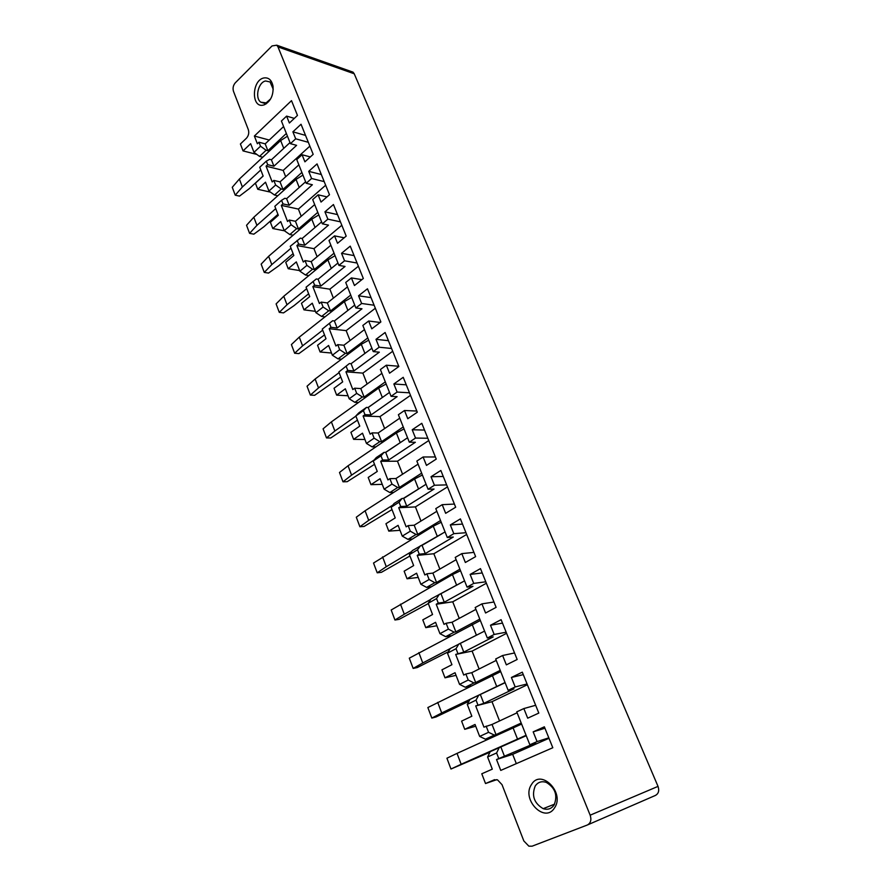 <?xml version="1.0" encoding="UTF-8"?>
<svg xmlns="http://www.w3.org/2000/svg" width="891" height="891" viewBox="0 0 891 891"><rect width="100%" height="100%" fill="white"/><g stroke="black" fill="none" stroke-linecap="round" stroke-linejoin="round"><path stroke-width="1.34" d="M351.21 71.514L353.025 72.149L354.228 73.775L277.981 46.911L276.767 45.196L272.045 45.931L235.269 82.841C233.175 85.402 232.584 88.231 233.487 91.339L248.311 129.607C249.246 132.848 248.622 135.71 246.439 138.216L240.403 143.997L243.043 150.902L256.808 154.41M587.692 824.854L655.297 795.485C658.56 793.736 659.463 790.707 658.026 786.385L354.228 73.775M658.026 786.385L590.165 815.187L277.981 46.911M493.046 736.902L485.417 739.174L479.659 736.423L475.037 724.472L464.734 729.317L461.594 721.109L471.851 716.23L467.274 704.38L470.002 699.39L505.119 682.695M470.96 685.892L465.291 687.239L459.544 684.366L455.045 672.716L444.999 677.817L456.058 675.333M444.999 677.817L441.936 669.832L451.937 664.697L447.482 653.159L450.278 648.492L484.57 631.095M450.512 635.784L445.689 636.664L439.942 633.657L435.565 622.319L425.775 627.654L436.891 625.76M425.775 627.654L422.791 619.869L432.547 614.5L428.203 603.263L431.066 598.919L464.556 580.854M430.943 586.824L426.6 587.392L420.864 584.262L416.587 573.203L407.042 578.771L418.224 577.435M407.042 578.771L404.135 571.187L413.647 565.585L409.415 554.636L412.333 550.605L445.066 531.916M412.032 539.044L407.978 539.367L402.264 536.115L398.099 525.345L388.777 531.125L400.014 530.312M388.777 531.125L385.948 523.73L395.225 517.916L391.104 507.246L394.078 503.504L401.997 498.481L403.712 498.414L426.076 484.236M393.688 492.411L389.835 492.545L384.132 489.192L380.067 478.69L370.968 484.659L382.261 484.348M370.968 484.659L368.206 477.453L377.272 471.439L373.251 461.037L376.28 457.573L383.999 452.383L385.736 452.394L407.566 437.748M375.835 446.914L372.137 446.892L366.446 443.428L362.492 433.182L353.604 439.341L364.931 439.508M353.604 439.341L350.909 432.313L359.764 426.121L355.832 415.963L358.917 412.767L366.457 407.421L368.195 407.499L389.512 392.43M358.46 402.52L354.874 402.342L349.194 398.789L345.34 388.788L336.653 395.136L348.025 395.76M336.653 395.136L334.025 388.264L342.679 381.894L338.847 371.993L349.339 363.561L351.087 363.706L371.903 348.225M341.52 359.184L338.023 358.873L332.365 355.231L328.601 345.474L320.114 351.978L331.519 353.036M320.114 351.978L317.552 345.274L326.006 338.747L322.264 329.08L332.633 320.749L334.381 320.96L354.729 305.09M325.003 316.873L321.584 316.45L315.937 312.708L312.262 303.185L303.965 309.856L315.403 311.327M303.965 309.856L301.459 303.308L309.723 296.625L306.081 287.18L316.327 278.961L318.076 279.228L337.956 263.001M308.887 275.553L305.524 275.018L299.899 271.198L296.313 261.898L288.205 268.714L299.666 270.574M288.205 268.714L285.755 262.322L293.83 255.494L290.266 246.272L300.401 238.142L302.16 238.487L321.595 221.904M293.15 235.191L289.842 234.556L284.24 230.658L280.732 221.581L272.802 228.53L284.441 230.802M272.802 228.53L270.407 222.293L278.304 215.31L274.829 206.311L281.578 200.297L284.842 198.281L286.601 198.671L305.613 181.775M277.792 195.753L274.517 195.018L268.937 191.064L265.507 182.187L257.755 189.271L270.452 192.133M257.755 189.271L255.416 183.167L263.146 176.062L259.738 167.263L266.342 161.137L269.639 159.333L271.41 159.779L289.998 142.582M496.81 779.647L485.517 783.534L481.786 773.778L492.3 769.156L487.6 756.994L490.25 751.648L526.236 735.699M464.734 729.317L475.716 726.221M485.517 783.534L494.605 779.67M529.855 744.776L537.073 741.579L533.174 731.845L544.356 726.811L552.81 747.738L500.753 770.414L496.532 759.544L535.614 742.949L529.855 744.776L516.747 711.864L523.852 708.557L535.669 705.282M523.852 708.557L527.706 718.179L538.81 713.078L522.293 672.159L511.401 677.472L523.284 674.621M511.401 677.472L515.198 686.939L508.16 690.325L513.973 688.854L483.791 703.355L475.716 705.939L491.988 701.696L499.55 720.953M475.716 705.939L483.947 727.145L492.032 724.45L517.103 712.778M515.198 686.939L527.06 683.965M527.372 684.745L491.988 701.696M485.417 739.174L494.327 735.086L488.558 732.313L486.152 726.12M479.659 736.423L488.558 732.313M487.6 756.994L496.599 752.973L499.216 747.616M465.291 687.239L473.979 682.94L468.22 680.033L465.87 673.997L471.796 672.672L496.242 660.387M459.544 684.366L468.22 680.033M467.274 704.38L476.039 700.137L478.734 695.136M445.689 636.664L454.165 632.165L448.407 629.113L446.124 623.243L452.093 622.23L475.917 609.377M439.942 633.657L448.407 629.113M447.482 653.159L456.036 648.693L458.798 644.037M426.6 587.392L434.853 582.692L429.117 579.518L426.889 573.804L432.892 573.091L456.136 559.704M420.864 584.262L429.117 579.518M428.203 603.263L436.534 598.596L439.374 594.264M407.978 539.367L416.041 534.477L410.317 531.192L408.145 525.623L414.192 525.211L436.857 511.311M402.264 536.115L410.317 531.192M409.415 554.636L417.545 549.792L420.441 545.76M389.835 492.545L397.698 487.488L391.995 484.091L389.879 478.656L395.949 478.523L418.079 464.144M384.132 489.192L391.995 484.091M391.104 507.246L399.045 502.212L401.997 498.481M372.137 446.892L379.822 441.669L374.12 438.172L372.059 432.87L378.163 432.993L399.758 418.169M366.446 443.428L374.12 438.172M373.251 461.037L381.003 455.836L383.999 452.383M354.874 402.342L362.381 396.963L356.701 393.377L354.685 388.198L360.799 388.576L381.905 373.329M349.194 398.789L356.701 393.377M355.832 415.963L363.405 410.606L366.457 407.421M338.023 358.873L345.363 353.348L339.694 349.673L337.734 344.628L343.87 345.24L364.486 329.592M332.365 355.231L339.694 349.673M338.847 371.993L349.339 363.561M321.584 316.45L328.746 310.792L323.099 307.016L321.183 302.094L327.342 302.94L347.479 286.902M315.937 312.708L323.099 307.016M322.264 329.08L332.633 320.749M305.524 275.018L312.529 269.227L306.905 265.373L305.034 260.573L311.204 261.631L330.884 245.248M299.899 271.198L306.905 265.373M289.842 234.556L296.692 228.642L291.079 224.721L289.252 220.021L295.444 221.291L314.69 204.574M284.24 230.658L291.079 224.721M274.517 195.018L281.222 189.003L275.631 185.005L273.849 180.416L280.041 181.875L298.864 164.846M268.937 191.064L275.631 185.005M262.778 157.217L259.548 156.393L266.108 150.267L260.528 146.202L258.98 142.215L265.195 143.863L267.868 150.724L286.367 133.461M259.548 156.393L253.991 152.361L260.528 146.202M253.991 152.361L250.638 143.696L243.043 150.902M508.16 690.325L495.686 658.995L502.613 655.509L514.53 652.958M502.613 655.509L506.355 664.864L517.17 659.496L501.098 619.679L490.495 625.259L502.479 623.11M506.6 633.323L472.096 651.098L479.124 668.985M490.495 625.259L494.182 634.47L487.332 638.023L493.202 636.898L463.777 652.123L455.702 654.428L472.096 651.098M455.702 654.428L463.732 675.077L465.87 673.997M494.182 634.47L506.155 632.198M487.332 638.023L475.181 607.528L481.931 603.875L493.959 602.015M481.931 603.875L485.584 612.997L496.12 607.361L480.472 568.614L470.136 574.428L482.22 572.946M486.375 583.237L452.728 601.804L459.244 618.376M470.136 574.428L473.734 583.405L467.051 587.113L472.965 586.311L444.275 602.216L438.294 603.107L436.222 604.254L452.728 601.804M436.222 604.254L444.03 624.368L446.124 623.243M473.734 583.405L485.795 581.801M467.051 587.113L455.223 557.421L461.805 553.623L473.923 552.398M461.805 553.623L465.358 562.488L475.627 556.619L460.402 518.896L450.323 524.944L462.496 524.086M466.672 534.444L433.839 553.745L439.864 569.082M450.323 524.944L453.82 533.676L447.304 537.54L453.263 537.05L425.274 553.589L419.26 554.18L417.233 555.371L433.839 553.745M417.233 555.371L424.851 574.985L426.889 573.804M453.82 533.676L465.982 532.718M447.304 537.54L435.788 508.616L442.203 504.674L454.41 504.072M442.203 504.674L445.667 513.316L455.68 507.213L440.845 470.47L431.021 476.73L443.272 476.473M447.482 486.898L415.429 506.901L420.986 521.046M431.021 476.73L434.429 485.25L428.07 489.248L434.062 489.048L406.764 506.199L400.705 506.5L398.734 507.736L415.429 506.901M398.734 507.736L406.151 526.848L408.145 525.623M434.429 485.25L446.658 484.882M428.07 489.248L416.843 461.07L423.102 456.983L435.387 456.96M423.102 456.983L426.477 465.403L436.245 459.099L421.799 423.303L412.21 429.763L424.528 430.063M428.76 440.544L397.475 461.204L402.587 474.212M412.21 429.763L415.529 438.06L409.325 442.192L415.362 442.27L388.699 459.99L382.618 460.012L380.691 461.293L397.475 461.204M380.691 461.293L387.93 479.926L389.879 478.656M415.529 438.06L427.836 438.261M409.325 442.192L398.388 414.716L404.492 410.506L416.843 411.052M404.492 410.506L407.788 418.714L417.311 412.21L403.222 377.316L393.867 383.976L406.251 384.823M410.506 395.348L379.956 416.62L384.634 428.549M393.867 383.976L397.108 392.062L391.06 396.317L397.119 396.662L371.09 414.916L364.987 414.683L363.105 416.008L379.956 416.62M363.105 416.008L370.166 434.173L372.059 432.87M397.108 392.062L409.481 392.808M391.06 396.317L380.39 369.531L386.349 365.199L398.767 366.268M386.349 365.199L389.556 373.206L398.867 366.513L385.124 332.499L375.991 339.326L388.431 340.685M392.708 351.266L362.86 373.117L367.137 384.01M375.991 339.326L379.154 347.212L373.24 351.589L379.332 352.179L353.905 370.934L347.78 370.456L345.942 371.814L362.86 373.117M345.942 371.814L352.825 389.545L354.685 388.198M379.154 347.212L391.583 348.481M373.24 351.589L362.837 325.46L368.662 321.016L380.19 322.475M368.662 321.016L371.792 328.824L380.869 321.952L367.471 288.784L358.55 295.779L371.046 297.627M375.334 308.241L346.165 330.639L350.052 340.54M358.55 295.779L361.635 303.475L355.865 307.963L361.98 308.787L337.143 328.022L330.995 327.309L329.202 328.701L346.165 330.639M329.202 328.701L335.918 346.009L337.734 344.628M361.635 303.475L374.12 305.234M355.865 307.963L345.719 282.469L351.399 277.925L361.891 279.64M351.399 277.925L354.451 285.532L363.328 278.504L350.252 246.139L341.543 253.289L354.072 255.606M358.382 266.253L329.87 289.174L333.39 298.129M341.543 253.289L344.55 260.796L338.914 265.395L345.04 266.454L320.771 286.122L314.612 285.187L312.852 286.612L329.87 289.174M312.852 286.612L319.412 303.508L321.183 302.094M344.55 260.796L357.079 263.034M338.914 265.395L329.002 240.514L334.559 235.87L344.182 237.786M334.559 235.87L337.533 243.299L346.198 236.104L333.446 204.529L324.937 211.824L337.511 214.586M341.821 225.267L313.944 248.667L317.107 256.708M324.937 211.824L327.866 219.153L322.364 223.841L328.512 225.122L304.789 245.214L298.608 244.067L296.892 245.526L313.944 248.667M296.892 245.526L303.296 262.021L305.034 260.573M327.866 219.153L340.44 221.837M322.364 223.841L312.696 199.562L318.12 194.817L327.008 196.889M318.12 194.817L321.027 202.068L329.492 194.739L317.051 163.911L308.72 171.35L321.339 174.525M325.66 185.228L298.396 209.084L301.214 216.268M308.72 171.35L311.594 178.501L306.203 183.279L312.373 184.76L289.174 205.253L282.982 203.905L281.3 205.387L298.396 209.084M281.3 205.387L287.559 221.503L289.252 220.021M311.594 178.501L324.19 181.608M306.203 183.279L296.759 159.567L302.071 154.744L310.335 156.927M302.071 154.744L304.911 161.828L313.186 154.343L301.035 124.25L292.894 131.823L305.535 135.399M309.868 146.124L283.193 170.404L285.688 176.763M292.894 131.823L295.689 138.807L290.433 143.674L296.603 145.344L273.916 166.205L267.712 164.668L266.075 166.183L283.193 170.404M266.075 166.183L272.189 181.92L273.849 180.416M295.689 138.807L308.331 142.315M590.165 815.187C591.669 819.909 590.711 823.184 587.303 825.021L532.105 846.183L528.875 846.172L523.83 840.948L502.034 784.693L497.534 779.859L493.97 779.892M554.057 805.074C557.889 795.474 555.316 787.922 546.35 782.421C541.683 780.884 537.975 782.075 535.213 786.007C531.426 795.685 534.088 803.237 543.176 808.66C547.709 810.075 551.329 808.883 554.057 805.074M554.547 807.87C565.25 792.611 540.737 768.231 531.493 784.514C521.035 799.372 544.858 823.963 554.547 807.87M270.652 98.89L266.108 102.866L260.829 102.198C254.648 98.133 258.223 82.184 265.618 80.981L270.062 81.961L273.236 89.312M263.903 77.951C268.637 77.294 271.666 80.012 273.014 86.115C273.626 95.014 270.786 101.229 264.493 104.737L263.302 105.093C251.073 108.268 251.696 80.123 263.903 77.951M266.108 150.267L267.868 150.724M301.893 172.442L282.982 189.404L280.041 181.875M281.222 189.003L282.982 189.404M317.786 212.336L298.452 228.998L295.444 221.291M296.692 228.642L298.452 228.998M334.058 253.2L314.289 269.516L311.204 261.631M312.529 269.227L314.289 269.516M350.731 295.055L330.494 311.015L327.342 302.94M328.746 310.792L330.494 311.015M367.805 337.934L347.1 353.515L343.87 345.24M345.363 353.348L347.1 353.515M385.313 381.883L364.118 397.063L360.799 388.576M362.381 396.963L364.118 397.063M403.255 426.945L381.548 441.691L378.163 432.993M379.822 441.669L381.548 441.691M421.655 473.143L399.424 487.433L395.949 478.523M397.698 487.488L399.424 487.433M440.533 520.544L417.756 534.344L414.192 525.211M416.041 534.477L417.756 534.344M459.912 569.182L436.557 582.469L432.892 573.091M434.853 582.692L436.557 582.469M479.792 619.111L455.858 631.853L452.093 622.23M454.165 632.165L455.858 631.853M500.219 670.377L475.66 682.539L471.796 672.672M473.979 682.94L475.66 682.539M521.19 723.047L495.997 734.596L492.032 724.45M494.327 735.086L495.997 734.596M521.424 724.16L457.027 753.385L461.159 764.266L526.069 735.287M282.982 203.905L281.578 200.297M298.608 244.067L297.171 240.37M314.612 285.187L313.131 281.4M330.995 327.309L329.492 323.433M347.78 370.456L346.243 366.491M364.987 414.683L363.405 410.606M382.618 460.012L381.003 455.836M400.705 506.5L399.045 502.212M419.26 554.18L417.545 549.792M438.294 603.107L436.534 598.596M457.829 653.326L456.036 648.693M477.888 704.881L476.039 700.137M267.712 164.668L266.342 161.137M463.777 652.123L460.491 643.714M289.174 205.253L286.601 198.671M304.789 245.214L302.16 238.487M273.916 166.205L271.41 159.779M483.791 703.355L480.416 694.713M320.771 286.122L318.076 279.228M444.275 602.216L441.078 594.019M337.143 328.022L334.381 320.96M353.905 370.934L351.087 363.706M371.09 414.916L368.195 407.499M283.605 126.544L265.195 143.863M388.699 459.99L385.736 452.394M425.274 553.589L422.156 545.604M406.764 506.199L403.712 498.414M498.771 758.553L496.599 752.973M504.618 756.671L500.887 747.092M290.433 143.674L281.411 121.02L286.601 116.108L289.375 123.025L297.471 115.429L291.502 100.65L254.369 136.033L257.365 143.752L258.98 142.215M533.174 731.845L544.936 728.248M496.532 759.544L512.67 754.332L548.99 738.283M512.67 754.332L516.323 763.632M537.073 741.579L548.811 737.848M286.601 116.108L294.32 118.38M254.369 136.033L269.249 140.054M489.972 752.216L450.98 769.022L446.914 758.219L457.027 753.385M450.98 769.022L461.159 764.266M468.989 701.239L435.944 716.999L431.823 718.079L427.858 707.543L500.709 671.602M431.823 718.079L441.713 712.956L437.693 702.353M441.713 712.956L505.052 682.506M448.307 651.778L417.3 667.559L413.157 668.417L409.292 658.159L480.349 620.504M413.157 668.417L422.768 662.96L418.848 652.624M422.768 662.96L450.233 648.57M458.943 644.004L484.37 631.207M428.326 603.563L399.123 619.356L394.947 620.013L391.182 610.001L452.439 574.606L460.524 570.73M394.947 620.013L404.291 614.222L400.471 604.154M404.291 614.222L430.754 599.387M440.076 594.163L462.696 581.901M409.938 555.995L381.393 572.334L377.205 572.802L373.529 563.034L433.271 526.18L441.212 522.249M377.205 572.802L386.282 566.709L382.562 556.875M386.282 566.709L411.653 551.551M421.499 545.66L442.025 533.731M392.007 509.585L364.085 526.458L359.886 526.737L356.3 517.214L365.087 510.777L414.593 478.99L422.401 474.992M359.886 526.737L368.718 520.355L365.087 510.777M368.718 520.355L392.842 505.052M403.3 498.425L422.122 486.742M374.521 464.322L347.212 481.686L342.99 481.797L339.493 472.486L348.036 465.781L396.384 432.97L404.046 428.927M342.99 481.797L351.577 475.137L348.036 465.781M351.577 475.137L374.164 459.99M385.491 452.394L402.832 440.922M357.447 420.14L330.728 437.982L326.496 437.915L323.077 428.838L331.396 421.877L378.63 388.097L386.159 383.999M326.496 437.915L334.849 431.01L331.396 421.877M334.849 431.01L355.899 416.119M368.083 407.499L384.032 396.306M340.785 377.027L314.623 395.303L310.38 395.081L307.05 386.215L315.147 379.009L361.3 344.316L368.696 340.173M310.38 395.081L318.521 387.919L315.147 379.009M318.521 387.919L339.092 372.627M351.076 363.706L365.321 353.126M324.524 334.916L298.908 353.616L294.654 353.237L291.402 344.572L299.276 337.143L344.394 301.592L351.667 297.416M294.654 353.237L302.584 345.853L299.276 337.143M302.584 345.853L322.687 330.16M308.631 293.796L294.008 305.669L283.55 312.886L279.284 312.362L276.099 303.898L283.784 296.246L327.888 259.894L335.038 255.672M279.284 312.362L287.002 304.755L283.784 296.246M287.002 304.755L306.66 288.695M293.106 253.612L278.805 265.752L268.536 273.08L264.271 272.412L261.152 264.137L268.637 256.285L311.772 219.164L318.811 214.909M264.271 272.412L271.788 264.594L268.637 256.285M271.788 264.594L291.012 248.199M277.936 214.352L263.936 226.726L253.857 234.166L249.58 233.364L246.54 225.278L253.835 217.226L296.035 179.392L302.951 175.104M249.58 233.364L256.92 225.356L253.835 217.226M256.92 225.356L275.731 208.628M263.112 175.972L249.402 188.569L239.512 196.109L235.235 195.185L232.261 187.277L239.367 179.046L280.654 140.533L287.459 136.223M235.235 195.185L242.374 186.999L239.367 179.046M242.374 186.999L260.785 169.958M517.471 738.94L513.038 727.747M496.61 686.226L492.3 675.345M476.306 634.915L472.107 624.313M456.526 584.942L452.439 574.606M437.258 536.248L433.271 526.18M418.48 488.803L414.593 478.99M400.17 442.537L396.384 432.97M382.317 397.431L378.63 388.097M364.909 353.426L361.3 344.316M347.891 310.424L344.394 301.592M331.274 268.458L327.888 259.894M315.058 227.472L311.772 219.164M299.22 187.455L296.035 179.392M283.75 148.363L280.654 140.533M554.592 804.15L543.176 808.66M353.025 72.149L276.767 45.196M260.829 102.198L264.382 103.267M265.473 103.59L266.242 103.824M273.069 87.663L273.014 86.115M266.108 102.866L264.493 104.737"/></g></svg>
